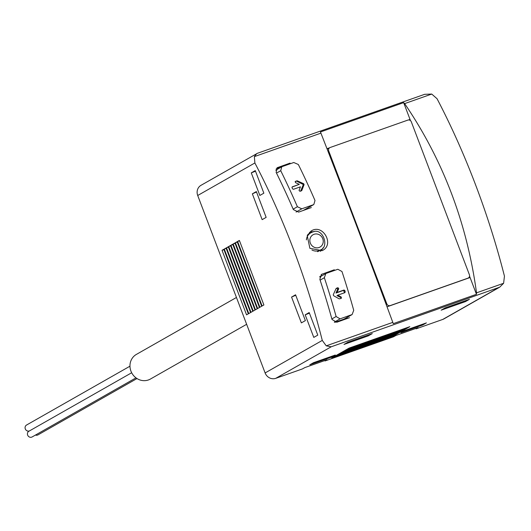 <?xml version="1.0" encoding="UTF-8"?>
<svg xmlns="http://www.w3.org/2000/svg" width="531" height="531" viewBox="0 0 531 531"><rect width="100%" height="100%" fill="white"/><g stroke="black" fill="none" stroke-linecap="round" stroke-linejoin="round"><path stroke-width="0.8" d="M498.197 287.888L442.761 319.43A8.642 8.031 60.4 0 0 443.969 318.879L499.698 287.171L331.205 346.789L275.768 378.331L302.424 368.926L304.86 367.585L327.023 359.772L325.018 360.961L393.511 336.8L395.947 335.459L418.109 327.64L416.105 328.835L415.939 328.41M442.761 319.43L416.105 328.835M324.853 360.536L325.018 360.961M408.545 119.953L410.032 119.429L403.653 102.636L320.458 131.973L320.923 133.142L254.369 156.618L254.873 162.971A311.186 113.481 70.6 0 1 322.277 340.417L265.115 372.941A8.642 8.031 60.4 0 0 275.768 378.331M265.115 372.941L197.711 195.494A8.642 8.031 60.4 0 1 201.023 185.306L257.435 153.286L424.667 94.312L431.73 94.06L404.642 103.618L403.653 102.636M313.323 204.747L301.787 208.816L297.393 206.738A311.186 113.481 70.6 0 0 280.726 170.71L281.762 166.8L282.24 166.581L293.776 162.513L298.336 164.497A311.186 113.481 -109.4 0 1 315.002 200.526L313.801 204.521L303.214 210.502M297.413 180.885L303.692 183.726L304.097 184.602L301.834 190.463L299.969 191.333L299.059 190.423L300.44 186.826L293.47 189.288L292.581 188.877A311.186 113.481 70.6 0 0 292.004 187.635L292.322 186.799L299.292 184.343L295.448 182.598L295.382 181.39L296.902 180.852L297.413 180.885L296.802 181.23A0.69 0.644 60.4 0 0 296.305 181.197L295.117 181.609M300.858 191.021L301.489 190.795M352.106 314.558L340.086 318.859L336.116 316.536A311.186 113.481 70.6 0 0 324.355 277.713L325.815 273.571L326.299 273.339L337.835 269.27L341.964 271.5A311.186 113.481 -109.4 0 1 353.726 310.323L352.106 314.558L344.493 318.899A3.458 3.213 60.4 0 1 344.015 319.118L334.895 322.337M336.262 288.326L337.968 287.689L338.751 288.678L337.55 289.355A0.69 0.644 60.4 0 0 336.7 288.406L336.043 288.638M344.904 292.634L345.21 291.798A311.186 113.481 -109.4 0 0 344.805 290.457L343.995 290.006L337.026 292.462L338.751 288.678M341.314 298.342L341.307 297.094L337.835 295.136L344.805 292.681M336.077 288.572L333.262 294.745L333.554 295.687L339.209 298.88L341.221 298.389M330.879 271.726L334.311 269.775L321.58 274.335L319.841 279.299A311.186 113.481 70.6 0 1 332.008 319.463L336.76 322.251L349.491 317.697M320.923 133.142C344.924 194.638 368.886 257.714 392.807 322.37L393.265 323.651L476.46 294.307L476.519 292.84C466.988 223.113 443.033 160.037 404.642 103.618M322.277 340.417L326.246 345.84L331.205 346.789M286.82 164.962L290.079 163.11L277.361 167.657L276.12 172.343A311.186 113.481 70.6 0 1 293.364 209.612L298.634 212.115L311.352 207.561M307.223 235.631L309.885 248.335L322.138 250.652C335.101 244.791 322.602 223.013 311.027 231.118L307.223 235.631M327.72 148.892A2.768 2.569 60.4 0 0 327.169 149.171M327.142 149.098L327.521 148.959M387.039 306.805L470.081 277.514L469.557 276.14M326.99 148.713L329.519 147.824M431.73 94.06L437.046 98.72A311.186 113.481 70.6 0 1 504.45 276.166L503.607 283.288L499.704 287.171M257.435 153.286L424.667 94.312M254.369 156.618L256.752 153.592M368.275 335.871L372.277 333.594L347.991 342.163L343.988 344.44L368.275 335.871L368.428 334.955M465.435 301.601L469.437 299.331L445.144 307.894L441.148 310.17L465.435 301.601L465.587 300.685M422.736 324.979L426.406 322.894L404.542 330.601L400.878 332.691L422.736 324.979L422.616 324.653L402.571 331.729M331.649 357.104L335.32 355.02L313.456 362.726L309.792 364.817L331.649 357.104L331.53 356.779L311.485 363.854M408.073 327.673L409.852 326.665L349.126 348.084L347.347 349.093L408.073 327.673L407.941 327.335M405.85 328.941L407.629 327.926L346.902 349.345L345.123 350.36L405.85 328.941L405.724 328.603M403.626 330.202L405.405 329.193L344.679 350.613L342.907 351.622L403.626 330.202L403.5 329.864M401.403 331.47L403.182 330.455L342.462 351.874L340.683 352.889L401.403 331.47L401.277 331.132M399.179 332.731L400.958 331.722L340.238 353.142L338.459 354.15L399.179 332.731L399.053 332.393M396.962 333.999L398.741 332.983L338.015 354.403L336.236 355.418L396.962 333.999L396.83 333.66M394.739 335.26L396.518 334.251L335.791 355.67L334.012 356.679L394.739 335.26L394.606 334.922M392.515 336.528L394.294 335.512L333.568 356.932L331.789 357.947L392.515 336.528L392.389 336.189M305.199 314.823L313.781 337.404L317.777 335.127L309.201 312.547L305.199 314.823L309.434 313.171M251.276 172.867L259.851 195.448L263.854 193.178L255.278 170.59L251.276 172.867L255.511 171.214M252.351 193.835L262.155 219.648L266.15 217.371L256.347 191.558L252.351 193.835L256.519 192.016M291.565 297.075L301.369 322.888L305.371 320.611L295.568 294.798L291.565 297.075L295.74 295.256M237.603 241.459L262.115 305.989L263.894 304.973L239.381 240.45L237.603 241.459L239.508 240.789M235.379 242.727L259.891 307.25L261.67 306.241L237.158 241.711L235.379 242.727L237.284 242.05M233.155 243.988L257.668 308.518L259.447 307.502L234.934 242.979L233.155 243.988L235.067 243.317M230.939 245.256L255.444 309.779L257.223 308.77L232.711 244.24L230.939 245.256L232.843 244.579M228.715 246.517L253.221 311.047L254.999 310.031L230.494 245.508L228.715 246.517L230.62 245.846M226.491 247.785L251.004 312.308L252.783 311.299L228.27 246.769L226.491 247.785L228.396 247.107M224.268 249.046L248.78 313.575L250.559 312.56L226.047 248.037L224.268 249.046L226.173 248.375M248.335 313.828L223.823 249.298L222.044 250.313L246.557 314.837L248.335 313.828M410.49 120.637L410.032 119.429L409.069 119.973M476.46 294.307L470.081 277.514M407.894 120.086L330.169 147.499A2.768 2.569 60.4 0 0 328.716 150.937L386.807 303.858A2.768 2.569 60.4 0 0 390.219 305.584L467.944 278.171A2.768 2.569 60.4 0 0 469.391 274.733L411.306 121.811A2.768 2.569 60.4 0 0 407.894 120.086M222.044 250.313L223.949 249.636M331.53 356.779L312.593 363.217M422.616 324.653L403.679 331.092M281.145 167.146L276.166 168.904M305.883 209.559A4.148 3.856 60.4 0 0 306.035 208.948M322.324 275.549L319.921 276.399M346.703 318.746A4.148 3.856 60.4 0 0 347.208 317.352M309.493 232.332A11.065 10.281 -119.6 0 1 309.619 232.286A11.065 10.281 -119.6 0 1 313.881 231.781M323.027 247.851A11.065 10.281 -119.6 0 1 320.279 251.369M311.943 250.008A9.843 9.146 -119.6 0 0 320.883 249.749L318.819 251.057A9.963 9.253 -119.6 0 1 317.591 251.701M307.801 234.483A9.963 9.253 -119.6 0 1 308.976 233.759L311.153 232.651A9.843 9.146 -119.6 0 1 312.182 232.213M340.922 298.495A0.69 0.644 60.4 0 0 340.63 297.479L336.973 295.628L337.835 295.136M344.287 292.86A0.69 0.644 60.4 0 0 344.307 292.309L343.816 291.021A0.69 0.644 60.4 0 0 342.96 290.59L335.99 293.046L337.55 289.355M337.026 292.462L335.99 293.046M299.292 184.343L292.004 187.098M300.612 191.107L303.115 185.16A0.69 0.644 60.4 0 0 302.77 184.25L296.802 181.23M236.448 297.479L136.374 354.416A14.178 13.169 60.4 0 0 131.396 372.204A14.178 13.169 60.4 0 0 148.408 379.964A14.178 13.169 60.4 0 0 150.392 379.061L246.636 324.302M27.008 424.827A3.286 3.053 60.4 0 0 25.435 429.227A3.286 3.053 60.4 0 0 29.484 430.9M29.364 431.019A3.286 3.053 60.4 0 0 27.877 435.593A3.286 3.053 60.4 0 0 32.152 436.94L135.989 377.86M35.464 435.055A3.286 3.053 60.4 0 0 37.98 434.882L136.991 378.55M392.807 322.37L326.246 345.84M280.726 170.71L276.498 173.113M297.393 206.738L293.165 209.141M301.787 208.816L296.079 212.061M324.355 277.713L320.113 280.129M336.116 316.536L331.862 318.952M340.086 318.859L334.318 322.138M351.622 314.79L344.015 319.118M503.607 283.288L476.519 292.84M254.873 162.971L197.711 195.494M328.716 150.937L328.012 151.342M386.807 303.858L386.097 304.27M390.219 305.584L389.774 305.836M467.944 278.171L467.499 278.423M277.932 167.391L276.936 167.962M322.164 274.062L321.149 274.633M306.387 239.893A9.843 9.146 -119.6 0 1 311.153 232.651L312.221 232.193C322.755 226.724 329.446 246.51 320.883 249.749M314.033 234.297A7.082 6.578 -119.6 0 1 323.18 242.309A7.082 6.578 -119.6 0 1 312.414 246.105A7.082 6.578 -119.6 0 1 314.033 234.297M337.968 287.689L336.7 288.406M341.307 297.094L340.63 297.479M345.21 291.798L344.307 292.309M344.805 290.457L343.816 291.021M343.995 290.006L342.96 290.59M296.902 180.852L296.305 181.197M304.097 184.602L303.115 185.16M303.692 183.726L302.77 184.25M281.762 166.8L275.748 170.219M313.808 204.528L303.466 210.409M325.808 273.565L319.735 277.023M329.778 147.678L327.335 149.065M468.335 277.992L467.705 278.35M26.55 425.032L129.962 366.198M28.906 431.225L131.668 372.762"/></g></svg>
